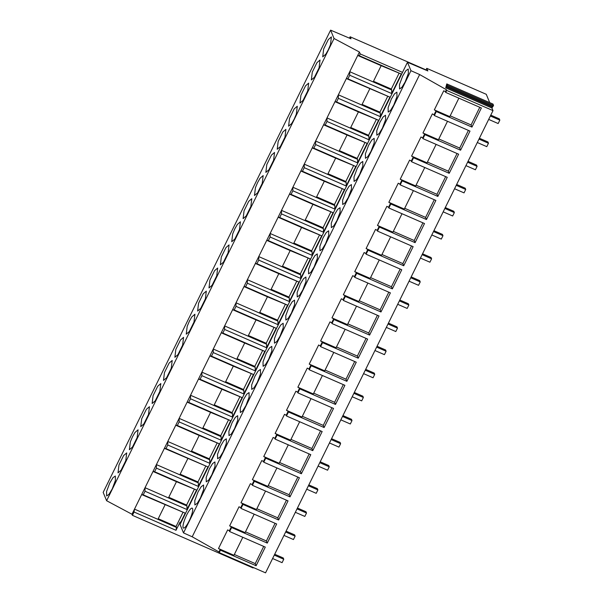 <?xml version="1.0" encoding="UTF-8"?>
<svg xmlns="http://www.w3.org/2000/svg" width="603" height="603" viewBox="0 0 603 603"><rect width="100%" height="100%" fill="white"/><g stroke="black" fill="none" stroke-linecap="round" stroke-linejoin="round"><path stroke-width="0.9" d="M189.078 521.09A10.869 2.374 -66.4 0 0 192.191 508.141A10.869 2.374 -66.4 0 0 186.621 515.12A10.869 2.374 -66.4 0 0 183.5 528.07A10.869 2.374 -66.4 0 0 189.078 521.09M407.477 62.267L410.952 70.687L183.508 532.916L180.033 524.489L407.477 62.267L427.836 70.943L426.766 68.343L425.891 70.114M405.148 81.97L408.344 73.445L408.269 69.021L405.925 70.657L402.691 76.008L399.495 84.526L399.57 88.95L401.915 87.322L405.148 81.97M336.919 220.638L340.115 212.12L340.032 207.696L337.695 209.324L334.454 214.676L331.266 223.193L331.341 227.617L333.685 225.989L336.919 220.638M302.804 289.975L305.992 281.45L305.917 277.026L303.573 278.661L300.339 284.005L297.143 292.53L297.226 296.955L299.563 295.319L302.804 289.975M325.545 243.748L328.741 235.23L328.658 230.806L326.321 232.434L323.087 237.786L319.892 246.31L319.967 250.727L322.311 249.099L325.545 243.748M345.828 191.566L342.632 200.083L342.715 204.507L345.052 202.879L348.293 197.528L351.481 189.003L351.406 184.578L349.062 186.214L345.828 191.566M357.202 168.448L354.006 176.973L354.082 181.397L356.426 179.769L359.659 174.418L362.855 165.893L362.78 161.468L360.436 163.104L357.202 168.448M371.033 151.308L374.229 142.783L374.146 138.358L371.81 139.986L368.576 145.338L365.38 153.863L365.456 158.287L367.8 156.652L371.033 151.308M314.171 266.858L317.366 258.34L317.291 253.916L314.947 255.544L311.713 260.895L308.517 269.42L308.593 273.845L310.937 272.209L314.171 266.858M245.941 405.533L249.137 397.008L249.054 392.583L246.717 394.211L243.476 399.563L240.288 408.088L240.363 412.512L242.708 410.877L245.941 405.533M220.736 445.79L217.54 454.308L217.615 458.732L219.959 457.104L223.193 451.753L226.389 443.228L226.313 438.803L223.969 440.439L220.736 445.79M197.988 492.01L194.799 500.535L194.875 504.952L197.219 503.324L200.452 497.972L203.648 489.455L203.565 485.031L201.229 486.659L197.988 492.01M211.826 474.863L215.015 466.345L214.939 461.921L212.595 463.549L209.362 468.9L206.166 477.418L206.249 481.842L208.585 480.214L211.826 474.863M234.567 428.643L237.763 420.118L237.68 415.693L235.343 417.329L232.11 422.673L228.914 431.198L228.989 435.622L231.333 433.994L234.567 428.643M254.85 376.453L251.655 384.978L251.737 389.402L254.074 387.767L257.315 382.415L260.504 373.898L260.428 369.473L258.084 371.101L254.85 376.453M266.224 353.343L263.029 361.86L263.104 366.285L265.448 364.657L268.682 359.305L271.878 350.788L271.802 346.363L269.458 347.991L266.224 353.343M280.056 336.195L283.252 327.67L283.169 323.253L280.832 324.881L277.599 330.233L274.403 338.75L274.478 343.175L276.822 341.547L280.056 336.195M291.43 313.085L294.626 304.56L294.543 300.136L292.206 301.771L288.965 307.123L285.777 315.64L285.852 320.065L288.196 318.437L291.43 313.085M382.408 128.19L385.603 119.673L385.521 115.248L383.184 116.876L379.943 122.228L376.754 130.753L376.83 135.178L379.174 133.542L382.408 128.19M393.782 105.08L396.97 96.563L396.895 92.138L394.55 93.767L391.317 99.118L388.121 107.636L388.204 112.06L390.54 110.432L393.782 105.08M183.508 532.916L192.206 536.783L218.957 551.941L219.251 552.65L265.554 572.85L492.998 110.62L491.912 107.997L493.54 105.45L492.968 104.055L446.778 83.907L445.73 87.85L447.351 85.302L446.778 83.907M180.742 523.042L180.056 522.077L176.001 530.316L134.054 512.015L132.419 515.331L131.974 514.246L106.61 500.724L103.166 492.38L330.61 30.15L350.969 38.803L350.132 36.791L349.461 38.162M410.952 70.687L419.65 74.553L192.206 536.783M489.704 102.638L486.267 94.302L426.766 68.343M253.313 567.506L253.087 567.966L132.419 515.331M182.905 512.565L176.053 526.487L176.445 527.429L176.001 530.316M180.395 522.891L185.196 513.138L141.66 494.566L143.243 494.837L145.014 491.234L186.968 509.535L196.563 490.028L154.617 471.727L156.388 468.124L198.342 486.425L207.937 466.918L165.991 448.617L166.873 446.815L167.762 445.014L209.716 463.308L219.311 443.8L177.357 425.507L179.136 421.896L221.082 440.198L230.685 420.69L188.731 402.389L190.503 398.787L232.457 417.088L242.052 397.581L200.106 379.279L201.877 375.677L243.831 393.978L253.426 374.471L211.48 356.169L212.362 354.368L213.251 352.567L255.205 370.868L264.8 351.361L222.846 333.06L224.625 329.457L266.571 347.75L276.174 328.251L234.22 309.95L235.992 306.339L277.945 324.64L287.541 305.133L245.594 286.84L247.366 283.229L289.319 301.53L298.915 282.023L256.968 263.722L257.85 261.921L258.74 260.119L300.693 278.42L310.289 258.913L268.335 240.612L270.114 237.009L312.06 255.31L321.663 235.803L279.709 217.502L281.48 213.899L323.434 232.2L333.029 212.693L291.083 194.392L292.854 190.789L334.808 209.083L344.403 189.576L302.457 171.282L303.339 169.473L304.229 167.672L346.175 185.973L355.778 166.466L313.824 148.165L315.603 144.562L357.549 162.863L367.152 143.356L325.198 125.055L326.969 121.452L368.923 139.753L378.518 120.246L336.572 101.945L338.343 98.342L380.297 116.643L389.892 97.136L347.946 78.835L348.828 77.033L349.717 75.232L391.664 93.533L401.266 74.018L359.313 55.725L360.202 53.923L359.418 52.024L334.054 38.502L106.61 500.724M402.502 72.375L360.202 53.923M185.196 513.138L143.243 494.837M386.877 206.316L377.47 225.432L379.159 226.381L377.184 230.384L375.503 229.434L366.104 248.542L367.785 249.491L365.81 253.494L364.129 252.544L354.73 271.651L356.411 272.601L354.443 276.604L352.763 275.654L343.356 294.761L345.037 295.711L344.057 297.716L343.069 299.721L341.388 298.764L331.982 317.871L333.67 318.829L331.695 322.831L330.014 321.874L320.615 340.981L322.296 341.939L320.321 345.941L318.64 344.991L309.241 364.099L310.922 365.049L308.955 369.051L307.274 368.101L297.867 387.209L299.548 388.159L298.568 390.164L297.581 392.161L295.9 391.211L286.493 410.319L288.181 411.269L286.206 415.279L284.526 414.321L275.126 433.429L276.807 434.386L274.832 438.389L273.151 437.431L263.752 456.539L265.433 457.496L263.466 461.499L261.785 460.549L252.378 479.656L254.059 480.606L253.079 482.611L252.092 484.608L250.411 483.659L241.004 502.766L242.692 503.716L240.718 507.718L239.037 506.769L229.637 525.876L231.318 526.826L229.344 530.828L227.663 529.879L218.49 548.534L220.17 549.484L218.957 551.941M386.877 206.324L388.558 207.274L390.525 203.271L388.845 202.314L398.251 183.206L399.932 184.164L401.9 180.161L400.219 179.204L409.618 160.097L411.299 161.054L413.274 157.044L411.593 156.094L420.992 136.987L422.673 137.936L424.648 133.934L422.959 132.984L432.366 113.877L434.047 114.826L436.014 110.824L434.333 109.874L443.74 90.767L445.421 91.716L446.401 89.711L419.65 74.553M220.17 549.484L220.464 550.192L219.251 552.65M492.998 110.62L446.695 90.427L445.715 92.425L481.367 107.982L471.961 127.09L436.308 111.532L434.341 115.535L469.993 131.092L460.586 150.2L424.934 134.642L424.648 133.934M220.464 550.192L256.117 565.75L265.29 547.094L229.637 531.545L231.612 527.542L267.265 543.092L276.664 523.984L241.012 508.427L242.979 504.425L278.631 519.982L288.038 500.874L252.386 485.317L253.366 483.32L254.353 481.315L290.005 496.872L299.412 477.764L263.76 462.207L264.74 460.21L265.727 458.205L301.379 473.754L310.779 454.647L275.126 439.097L277.101 435.095L312.753 450.645L322.153 431.537L286.5 415.987L288.468 411.985L324.12 427.535L333.527 408.427L297.874 392.877L298.854 390.872L299.842 388.867L335.494 404.425L344.901 385.317L309.249 369.76L310.228 367.762L311.216 365.757L346.868 381.315L356.267 362.207L320.615 346.65L322.59 342.647L358.242 358.197L367.642 339.09L331.989 323.54L333.956 319.537L369.609 335.087L379.016 315.98L343.363 300.43L344.343 298.425L345.331 296.427L380.983 311.977L390.39 292.87L354.737 277.32L355.717 275.315L356.705 273.317L392.357 288.867L401.756 269.76L366.104 254.202L368.079 250.2L403.731 265.757L413.13 246.65L377.478 231.092L379.445 227.09L415.098 242.647L424.504 223.532L388.852 207.982L389.832 205.985L390.819 203.98L426.472 219.53L435.879 200.422L400.226 184.872L401.206 182.867L402.193 180.87L437.846 196.42L447.245 177.312L411.593 161.762L413.568 157.76L449.22 173.31L458.619 154.202L422.967 138.652L424.934 134.642M229.637 531.545L229.344 530.828M231.612 527.542L231.318 526.826M426.004 69.888L350.132 36.791M131.974 514.246L134.499 509.12L134.054 512.015M196.563 490.028L176.46 481.676L168.463 497.927L145.037 487.706L134.499 509.12L176.445 527.429M158.235 518.708L176.053 526.487M176.46 481.676L153.026 471.456L145.037 487.706L145.014 491.234M242.805 537.281L233.949 555.28L218.49 548.534M256.117 565.75L255.235 563.617L234.333 554.496M255.235 563.617L263.707 546.401M334.054 38.502L330.61 30.15M109.754 483.003L106.565 491.528L106.641 495.952L108.985 494.317L112.218 488.973L115.414 480.448L115.331 476.023L112.995 477.659L109.754 483.003M234.853 228.778L232.683 233.904L231.733 241.728L234.823 239.082L239.481 229.622L240.424 221.798L237.341 224.444L234.853 228.778M246.197 215.972L250.848 206.512L251.798 198.689L248.715 201.327L244.057 210.794L243.107 218.618L246.197 215.972M214.593 270.664L209.942 280.124L208.992 287.948L212.075 285.309L216.733 275.842L217.683 268.026L214.593 270.664M221.309 257.014L220.366 264.838L223.449 262.199L228.107 252.732L229.057 244.908L225.967 247.554L221.309 257.014M278.171 141.456L277.222 149.28L280.312 146.642L284.97 137.175L285.912 129.351L282.83 131.997L278.171 141.456M294.174 119.19L296.337 114.065L297.287 106.241L294.204 108.887L289.546 118.346L288.596 126.17L291.686 123.525L294.174 119.19M257.594 182.558L255.431 187.684L254.481 195.5L257.564 192.862L262.222 183.402L263.172 175.579L260.081 178.217L257.594 182.558M268.938 169.752L273.596 160.285L274.546 152.469L271.456 155.107L266.797 164.566L265.848 172.39L268.938 169.752M146.363 409.331L141.705 418.791L140.755 426.615L143.846 423.977L148.504 414.51L149.446 406.693L146.363 409.331M153.079 395.681L152.129 403.505L155.22 400.867L159.87 391.4L160.82 383.576L157.737 386.221L153.079 395.681M125.756 460.737L126.705 452.913L123.615 455.551L118.964 465.019L118.015 472.842L121.097 470.197L125.756 460.737M132.502 436.783L130.331 441.909L129.389 449.725L132.472 447.087L137.13 437.627L138.079 429.803L134.989 432.441L132.502 436.783M189.365 321.226L187.194 326.351L186.244 334.168L189.334 331.529L193.993 322.07L194.935 314.246L191.852 316.884L189.365 321.226M200.709 308.419L205.359 298.96L206.309 291.136L203.226 293.774L198.568 303.241L197.618 311.058L200.709 308.419M169.104 363.112L164.453 372.571L163.503 380.395L166.586 377.757L171.244 368.29L172.194 360.466L169.104 363.112M175.82 349.461L174.878 357.285L177.96 354.639L182.619 345.18L183.568 337.356L180.478 339.994L175.82 349.461M316.944 62.659L312.286 72.126L311.336 79.943L314.427 77.305L319.085 67.845L320.035 60.021L316.944 62.659M300.92 95.236L299.97 103.06L303.053 100.415L307.711 90.955L308.661 83.131L305.57 85.769L300.92 95.236M328.288 49.853L330.459 44.728L331.401 36.911L328.318 39.549L323.66 49.009L322.711 56.833L325.801 54.195L328.288 49.853M154.617 471.727L153.026 471.456L359.418 52.024M157.926 519.349L165.086 504.786M401.266 74.018L381.156 65.674L373.167 81.918L391.686 89.998L391.664 93.533M398.975 73.445L391.294 89.056L373.476 81.284M391.294 89.056L391.686 89.998M373.167 81.918L349.732 71.697L349.717 75.232M381.156 65.674L357.73 55.453L359.313 55.725M479.777 107.289L471.086 124.957L450.177 115.836M458.875 98.168L449.8 116.613L434.333 109.874M389.892 97.136L346.356 78.563L347.946 78.835M471.086 124.957L471.961 127.09M493.54 105.45L447.351 85.302M493.096 106.362L446.906 86.214M492.365 107.085L446.175 86.938M445.715 92.425L445.421 91.716M436.308 111.532L436.014 110.824M434.341 115.535L434.047 114.826M446.695 90.427L446.401 89.711M491.912 107.997L445.73 87.85M156.411 464.589L156.388 468.124M186.968 509.535L186.983 506L168.463 497.927M194.279 489.448L186.598 505.058L186.983 506M186.598 505.058L168.78 497.287M241.012 508.427L240.718 507.718M242.979 504.425L242.692 503.716M254.172 514.171L245.097 532.622L229.637 525.876M245.481 531.846L266.383 540.959L267.265 543.092M266.383 540.959L275.081 523.291M207.937 466.918L164.4 448.346L165.991 448.617M187.834 458.566L179.837 474.81L156.411 464.596M219.311 443.8L199.201 435.456L191.211 451.7L167.785 441.479L167.762 445.014M198.342 486.425L198.357 482.89L179.837 474.81M205.646 466.338L197.972 481.948L198.357 482.89M197.972 481.948L180.154 474.177M252.386 485.317L252.092 484.608M254.353 481.315L254.059 480.606M265.546 491.061L256.471 509.512L241.004 502.766M256.855 508.728L277.757 517.849L278.631 519.982M277.757 517.849L286.448 500.181M199.201 435.456L175.774 425.236L177.357 425.507M230.685 420.69L210.575 412.346L202.585 428.59L179.151 418.369L179.136 421.896M209.716 463.308L209.731 459.78L191.211 451.7M217.02 443.228L209.339 458.838L209.731 459.78M209.339 458.838L191.52 451.067M263.76 462.207L263.466 461.499M265.727 458.205L265.433 457.496M276.92 467.951L267.845 486.395L252.378 479.656M268.222 485.619L289.131 494.739L290.005 496.872M289.131 494.739L297.822 477.071M210.575 412.346L187.149 402.126L188.731 402.389M242.052 397.581L221.949 389.236L213.952 405.48L190.525 395.259L190.503 398.787M221.082 440.198L221.105 436.67L202.585 428.59M228.394 420.118L220.713 435.728L221.105 436.67M220.713 435.728L202.894 427.949M275.126 439.097L274.832 438.389M277.101 435.095L276.807 434.386M288.294 444.841L279.212 463.285L263.752 456.539M279.596 462.509L300.498 471.629L301.379 473.754M300.498 471.629L309.196 453.953M221.949 389.236L198.515 379.016L200.106 379.279M253.426 374.471L233.323 366.119L225.326 382.37L201.899 372.149L201.877 375.677M232.457 417.088L232.472 413.56L213.952 405.48M239.768 397.008L232.087 412.618L232.472 413.56M232.087 412.618L214.269 404.839M286.5 415.987L286.206 415.279M288.468 411.985L288.181 411.269M299.661 421.731L290.586 440.175L275.126 433.429M290.97 439.399L311.872 448.519L312.753 450.645M311.872 448.519L320.57 430.844M233.323 366.119L209.889 355.898L211.48 356.169M264.8 351.361L244.69 343.009L236.7 359.26L213.274 349.039L213.251 352.567M243.831 393.978L243.846 390.45L225.326 382.37M251.134 373.898L243.461 389.5L243.846 390.45M243.461 389.5L225.643 381.729M297.874 392.877L297.581 392.161M299.842 388.867L299.548 388.159M311.035 398.613L301.96 417.065L286.493 410.319M302.344 416.289L323.246 425.401L324.12 427.535M323.246 425.401L331.936 407.734M244.69 343.009L221.263 332.788L222.846 333.06M276.174 328.251L256.064 319.899L248.074 336.142L224.64 325.929L224.625 329.457M255.205 370.868L255.22 367.333L236.7 359.252M262.509 350.78L254.828 366.39L255.22 367.333M254.828 366.39L237.009 358.619M309.249 369.76L308.955 369.051M311.216 365.757L310.922 365.049M322.409 375.503L313.334 393.955L297.867 387.209M313.711 393.171L334.62 402.291L335.494 404.425M334.62 402.291L343.311 384.624M256.064 319.899L232.637 309.678L234.22 309.95M287.541 305.133L267.438 296.789L259.441 313.032L236.014 302.812L235.992 306.339M266.571 347.75L266.594 344.223L248.074 336.142M273.883 327.67L266.202 343.28L266.594 344.223M266.202 343.28L248.383 335.509M320.615 346.65L320.321 345.941M322.59 342.647L322.296 341.939M333.783 352.393L324.7 370.845L309.241 364.099M325.085 370.061L345.986 379.181L346.868 381.315M345.986 379.181L354.685 361.514M267.438 296.789L244.004 286.568L245.594 286.84M298.915 282.023L278.812 273.679L270.815 289.922L247.388 279.702L247.366 283.229M277.945 324.64L277.96 321.113L259.441 313.032M285.257 304.56L277.576 320.17L277.96 321.113M277.576 320.17L259.757 312.399M331.989 323.54L331.695 322.831M333.956 319.537L333.67 318.829M345.15 329.283L336.075 347.727L320.615 340.981M336.459 346.951L357.36 356.072L358.242 358.197M357.36 356.072L366.059 338.404M278.812 273.679L255.378 263.458L256.968 263.722M310.289 258.913L290.179 250.562L282.189 266.812L258.762 256.592L258.74 260.119M289.319 301.53L289.334 298.003L270.815 289.922M296.623 281.45L288.95 297.06L289.334 298.003M288.95 297.06L271.131 289.282M343.363 300.43L343.069 299.721M345.331 296.427L345.037 295.711M356.524 306.173L347.449 324.618L331.982 317.871M347.833 323.841L368.735 332.962L369.609 335.087M368.735 332.962L377.425 315.286M290.179 250.562L266.752 240.341L268.335 240.612M321.663 235.803L301.553 227.452L293.563 243.702L270.129 233.482L270.114 237.009M300.693 278.42L300.709 274.893L282.189 266.812M307.997 258.34L300.317 273.943L300.709 274.893M300.317 273.943L282.498 266.172M354.737 277.32L354.443 276.604M356.705 273.317L356.411 272.601M367.898 283.056L358.823 301.508L343.356 294.761M359.2 300.731L380.109 309.844L380.983 311.977M380.109 309.844L388.799 292.176M301.553 227.452L278.126 217.231L279.709 217.502M333.029 212.693L312.927 204.342L304.93 220.585L281.503 210.372L281.48 213.899M312.06 255.31L312.083 251.775L293.563 243.702M319.371 235.223L311.691 250.833L312.083 251.775M311.691 250.833L293.872 243.062M366.104 254.202L365.81 253.494M368.079 250.2L367.785 249.491M379.272 259.946L370.189 278.398L354.73 271.651M370.574 277.621L391.475 286.734L392.357 288.867M391.475 286.734L400.173 269.066M312.927 204.342L289.493 194.121L291.083 194.392M344.403 189.576L324.301 181.232L316.304 197.475L292.877 187.254L292.854 190.789M323.434 232.2L323.449 228.665L304.93 220.585M330.746 212.113L323.065 227.723L323.449 228.665M323.065 227.723L305.246 219.952M377.478 231.092L377.184 230.384M379.445 227.09L379.159 226.381M390.638 236.836L381.563 255.288L366.104 248.542M381.948 254.504L402.849 263.624L403.731 265.757M402.849 263.624L411.548 245.956M324.301 181.232L300.867 171.011L302.457 171.282M355.778 166.466L335.667 158.122L327.678 174.365L304.251 164.144L304.229 167.672M334.808 209.083L334.823 205.555L316.304 197.475M342.112 189.003L334.439 204.613L334.823 205.555M334.439 204.613L316.62 196.842M388.852 207.982L388.558 207.274M390.819 203.98L390.525 203.271M402.013 213.726L392.937 232.17L377.47 225.432M393.322 231.394L414.223 240.514L415.098 242.647M414.223 240.514L422.914 222.846M335.667 158.122L312.241 147.901L313.824 148.165M367.152 143.356L347.042 135.004L339.052 151.255L315.618 141.034L315.603 144.562M346.175 185.973L346.197 182.445L327.678 174.365M353.486 165.893L345.805 181.503L346.197 182.445M345.805 181.503L327.987 173.724M400.226 184.872L399.932 184.164M402.193 180.87L401.9 180.161M413.387 190.616L404.312 209.06L388.845 202.314M404.688 208.284L425.597 217.404L426.472 219.53M425.597 217.404L434.288 199.729M347.042 135.004L323.615 124.791L325.198 125.055M378.518 120.246L358.416 111.894L350.418 128.145L326.992 117.924L326.969 121.452M357.549 162.863L357.571 159.335L339.052 151.255M364.86 142.783L357.18 158.385L357.571 159.335M357.18 158.385L339.361 150.614M411.593 161.762L411.299 161.054M413.568 157.76L413.274 157.044M424.761 167.506L415.678 185.95L400.219 179.204M416.062 185.174L436.964 194.294L437.846 196.42M436.964 194.294L445.662 176.619M358.416 111.894L334.982 101.673L336.572 101.945M369.79 88.784L361.792 105.028L338.366 94.814L338.343 98.342M368.923 139.753L368.938 136.225L350.418 128.145M376.234 119.673L368.554 135.276L368.938 136.225M368.554 135.276L350.735 127.504M422.967 138.652L422.673 137.936M436.127 144.388L427.052 162.84L411.593 156.094M427.437 162.064L448.338 171.177L449.22 173.31M448.338 171.177L457.036 153.509M380.297 116.643L380.312 113.108L361.792 105.028M387.601 96.555L379.928 112.166L380.312 113.108M379.928 112.166L362.109 104.394M447.501 121.278L438.426 139.73L422.959 132.984M438.811 138.946L459.712 148.067L460.586 150.2M459.712 148.067L468.403 130.399M272.609 558.521L282.083 562.659L283.757 559.245L283.229 557.963L274.712 554.247M283.757 559.245L274.282 555.114M283.975 535.411L293.45 539.542L295.131 536.135L294.603 534.853L286.078 531.137M295.131 536.135L285.656 531.997M295.349 512.301L304.824 516.432L306.505 513.025L305.977 511.743L297.452 508.028M306.505 513.025L297.03 508.887M306.723 489.191L316.198 493.322L317.879 489.907L317.351 488.634L308.826 484.91M317.879 489.907L308.404 485.777M318.098 466.074L327.572 470.212L329.246 466.797L328.718 465.524L320.201 461.8M329.246 466.797L319.771 462.667M329.464 442.964L338.939 447.102L340.62 443.687L340.092 442.406L331.567 438.69M340.62 443.687L331.145 439.557M340.838 419.854L350.313 423.984L351.994 420.577L351.466 419.296L342.941 415.58M351.994 420.577L342.519 416.439M352.212 396.744L361.687 400.874L363.368 397.467L362.84 396.186L354.315 392.47M363.368 397.467L353.893 393.329M363.586 373.634L373.061 377.764L374.734 374.35L374.207 373.076L365.689 369.36M374.734 374.35L365.26 370.219M374.953 350.524L384.428 354.654L386.108 351.24L385.581 349.966L377.056 346.243M386.108 351.24L376.634 347.109M386.327 327.406L395.802 331.544L397.483 328.13L396.955 326.849L388.43 323.133M397.483 328.13L388.008 323.999M397.701 304.296L407.176 308.435L408.857 305.02L408.329 303.739L399.804 300.023M408.857 305.02L399.382 300.889M409.075 281.186L418.55 285.317L420.223 281.91L419.696 280.629L411.178 276.913M420.223 281.91L410.749 277.772M420.442 258.076L429.916 262.207L431.597 258.8L431.07 257.519L422.545 253.803M431.597 258.8L422.123 254.662M431.816 234.966L441.29 239.097L442.971 235.683L442.444 234.409L433.919 230.685M442.971 235.683L433.497 231.552M443.19 211.849L452.665 215.987L454.345 212.573L453.818 211.299L445.293 207.575M454.345 212.573L444.871 208.442M454.564 188.739L464.039 192.877L465.712 189.463L465.184 188.181L456.667 184.465M465.712 189.463L456.237 185.332M465.931 165.629L475.405 169.76L477.086 166.353L476.558 165.071L468.034 161.355M477.086 166.353L467.611 162.215M477.305 142.519L486.779 146.65L488.46 143.243L487.933 141.961L479.408 138.245M488.46 143.243L478.986 139.105M488.679 119.409L498.153 123.54L499.834 120.125L499.307 118.851L490.782 115.135M499.834 120.125L490.36 115.995"/></g></svg>
